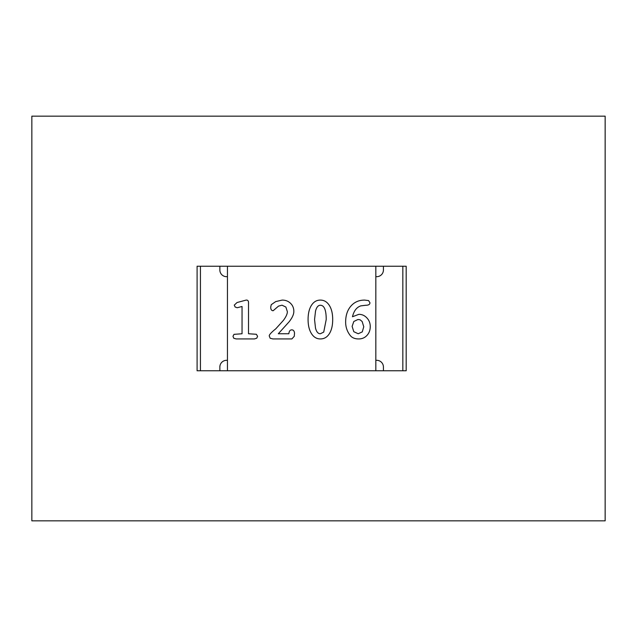 <?xml version="1.0" encoding="UTF-8"?>
<svg xmlns="http://www.w3.org/2000/svg" width="637" height="637" viewBox="0 0 637 637"><rect width="100%" height="100%" fill="white"/><g stroke="black" fill="none" stroke-linecap="round" stroke-linejoin="round"><path stroke-width="0.96" d="M31.85 116.157L605.15 116.157L605.15 520.843L31.85 520.843L31.85 116.157L605.15 116.157L605.15 520.843L31.85 520.843L31.85 116.157M219.861 266.226L383.418 266.226L383.418 270.008A6.681 6.681 0 0 1 376.738 276.681L375.83 276.681L375.83 360.319L376.738 360.319A6.681 6.681 0 0 1 383.418 366.992L383.418 370.774L219.861 370.774L219.861 366.992A6.681 6.681 0 0 1 226.533 360.319L227.449 360.319L227.449 276.681L226.533 276.681A6.681 6.681 0 0 1 219.861 270.008L219.861 266.226L197.096 266.226L197.096 370.774L219.861 370.774M197.096 266.226L197.096 370.774M402.839 370.774L402.839 266.226L406.183 266.226L406.183 370.774L383.418 370.774M402.839 266.226L383.418 266.226M406.183 370.774L406.183 266.226M227.449 370.774L227.449 266.226M375.83 266.226L375.83 370.774M256.775 338.167L254.466 338.94L236.176 338.94L233.763 338.247L232.975 336.288L234.01 334.345L242.044 333.756L242.044 306.485L237.227 307.735L235.141 307.01L234.273 305.123L237.068 302.511L246.153 300.091C247.729 299.963 248.518 300.823 248.518 302.655L248.518 333.756L256.369 334.282L257.579 336.288L256.775 338.167M294.469 333.597L294.286 336.264L291.857 338.94L272.962 338.94L270.168 338.247L269.236 335.882C269.236 334.68 271.426 332.315 275.813 328.78L283.505 320.26C286.077 316.716 287.367 313.866 287.367 311.724L285.886 307.05L282.008 305.187L278.504 306.118L273.185 310.713C271.537 310.713 270.717 309.494 270.717 307.066L271.258 304.677L275.71 301.588L282.183 300.091C285.519 300.091 288.29 301.15 290.504 303.284C292.725 305.418 293.84 308.125 293.84 311.421C293.84 314.344 292.272 317.799 289.126 321.781L278.305 333.756L288.864 333.756C289.118 331.168 290.074 329.87 291.738 329.87C293.394 329.87 294.326 331.001 294.533 333.27L294.469 333.597M320.347 338.94C316.677 338.94 313.715 337.164 311.469 333.613C309.216 330.054 308.085 325.356 308.085 319.511C308.085 313.587 309.2 308.873 311.421 305.37C313.667 301.85 316.637 300.091 320.347 300.091C324.074 300.091 327.06 301.85 329.313 305.386C331.566 308.921 332.689 313.627 332.689 319.511C332.689 325.435 331.582 330.157 329.369 333.677C327.171 337.18 324.169 338.94 320.347 338.94M320.331 305.266C318.142 305.266 316.541 307.201 315.53 311.071L314.559 319.511L315.49 328.007C316.446 331.837 318.062 333.756 320.331 333.756L323.723 332.1L326.216 319.511C326.216 310.012 324.257 305.266 320.331 305.266M358.711 338.94C354.857 338.94 352.022 337.777 350.215 335.46C347.165 331.543 345.644 327.084 345.644 322.083C345.644 315.498 347.38 310.187 350.86 306.158C354.339 302.113 358.918 300.091 364.603 300.091L368.568 300.576L369.946 302.734C369.946 304.422 368.552 305.266 365.773 305.266L360.813 305.871C356.664 307.249 353.885 310.872 352.476 316.74L358.87 314.336C361.991 314.336 364.659 315.522 366.888 317.911C369.126 320.3 370.248 323.19 370.248 326.574C370.248 330.117 369.149 333.071 366.968 335.412C364.794 337.761 362.047 338.94 358.711 338.94M362.135 321.494L360.024 319.758L357.946 319.511L353.814 321.478L352.118 326.391L353.798 331.694L358.209 333.756L362.27 331.877L363.767 326.757L362.135 321.494M200.432 266.226L200.432 370.774"/></g></svg>
